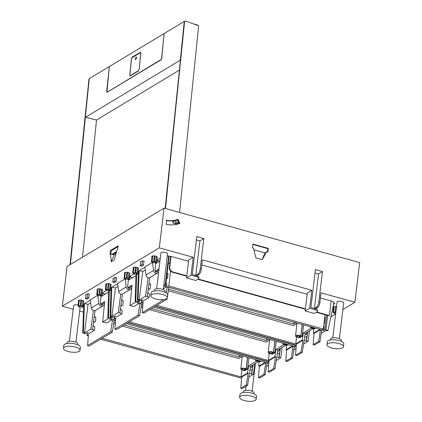 <?xml version="1.0" encoding="UTF-8"?>
<svg xmlns="http://www.w3.org/2000/svg" width="422" height="422" viewBox="0 0 422 422"><rect width="100%" height="100%" fill="white"/><g stroke="black" fill="none" stroke-linecap="round" stroke-linejoin="round"><path stroke-width="0.63" d="M242.956 356.136L238.894 358.584L122.29 326.127M115.322 324.186L113.655 323.721M258.586 361.543L250.568 366.375L247.603 385.286L242.096 388.604L240.809 388.245L241.706 377.057L248.162 373.169L247.556 373.001L241.031 376.93L102.124 338.265M241.031 376.93L241.869 369.883M114.093 320.947L114.858 320.483L115.602 320.688M126.347 323.679L265.253 362.345L258.723 366.275L259.087 361.686M268.629 361.828L267.073 362.909L265.786 362.556L259.33 366.444L258.723 366.275M268.614 361.981L127.824 322.793M115.702 319.422L114.093 318.974L112.553 319.902L114.183 320.356L112.342 332.114L89.206 346.045L87.576 345.592L110.706 331.66L112.553 319.902M87.576 345.592L88.467 334.403L86.927 335.332L88.362 335.733M100.652 339.156L241.611 378.244M87.233 332.758L86.927 335.332M241.199 355.651L239.01 356.97L124.158 324.998M115.449 322.577L113.903 322.144M239.01 356.97L239.232 355.102M247.556 373.001L248.679 365.848L256.623 361.063M245.889 369.424L245.794 370.226L245.04 370.706L243.61 370.321A3.081 1.066 -173.2 0 1 240.793 368.907A3.081 1.066 -173.2 0 1 242.824 368.153A3.081 1.066 -173.2 0 1 246.137 368.796L247.54 369.197L248.896 357.793M255.748 359.697A3.081 1.066 -173.2 0 0 255.484 360.066A3.081 1.066 -173.2 0 0 258.296 361.475L259.725 361.86L260.522 361.026M250.568 366.375L248.679 365.848M248.162 373.169L246.321 384.927L247.603 385.286M240.809 388.245L246.321 384.927M267.073 362.909L265.227 374.673L263.945 374.314L265.786 362.556M259.33 366.444L258.438 377.632L259.72 377.991L265.227 374.673M247.54 369.197L246.733 369.661L245.699 369.313A1.904 0.659 -173.2 0 0 243.679 368.596A1.904 0.659 -173.2 0 0 241.964 369.05A1.904 0.659 -173.2 0 0 244.628 369.962L245.794 370.226M259.704 360.799L259.662 361.158L260.479 361.385M259.662 361.158L259.314 361.116A1.904 0.659 -173.2 0 1 256.65 360.203A1.904 0.659 -173.2 0 1 256.798 359.992M263.945 374.314L258.438 377.632M114.404 316.358L114.093 318.974M94.322 316.263L95.092 317.117A0.501 0.427 58.9 0 0 95.841 316.927L95.562 321.474L93.505 322.334M95.293 317.26L95.841 316.927M93.452 322.746L95.562 321.474M111.144 316.785L110.954 318.378A0.833 0.29 -173.2 0 1 110.87 318.483L109.588 319.259L111.772 319.865L112.11 317.049M108.654 290.399L107.805 317.85L108.992 318.183L102.609 322.028L106.634 322.962L111.772 319.865M93.389 310.618L90.909 329.07L94.517 330.257L94.876 327.261L93.109 325.304M83.73 304.104L82.723 332.958L84.796 333.533A0.833 0.29 -173.2 0 0 85.903 333.517L87.19 332.747L89.374 333.354L94.517 330.257M103.596 293.591L101.866 294.635M90.909 329.07L84.527 332.916L88.024 304.468L84.674 303.534M88.024 304.468L90.646 302.896M100.953 296.687L105.3 294.065L102.045 293.158M105.3 294.065L108.602 292.082M84.463 303.661L83.34 332.583L82.723 332.958M110.954 318.378A0.833 0.29 -173.2 0 0 110.495 318.056L108.422 317.481L107.805 317.85M109.361 290.6L108.422 317.481M92.539 329.524L95.087 310.603M84.527 332.916L83.34 332.583M102.609 322.028L104.725 301.609L100.52 304.141M86.958 299.119L88.794 298.016L87.317 297.605L85.481 298.707L86.958 299.119M89.253 294.15L88.794 298.016M85.951 294.772L85.481 298.707M87.776 293.738L87.317 297.605M99.576 295.474L101.106 295.896L101.765 295.5L100.236 295.073L100.995 294.619L99.666 294.25L98.906 294.704L97.382 294.282L96.722 294.677L98.247 295.099L97.493 295.558L98.822 295.928L99.576 295.474M97.572 294.915L97.493 295.558M97.387 289.081L96.722 294.677M98.025 288.875L97.382 294.282M99.613 288.806L98.906 294.704M100.304 288.891L99.666 294.25M101.633 289.249L100.995 294.619M102.451 289.74L101.765 295.5M82.269 305.892L81.509 306.351L83.039 306.778L82.38 307.174L80.855 306.747L80.096 307.2L78.766 306.831L79.526 306.377L77.996 305.95L78.656 305.554L80.185 305.982L80.94 305.523L82.269 305.892L82.907 300.522M83.725 301.018L83.039 306.778M78.845 306.187L78.766 306.831M78.666 300.353L77.996 305.95M79.299 300.147L78.656 305.554M80.887 300.084L80.185 305.982M81.578 300.169L80.94 305.523M101.032 295.875L100.294 303.133A1.519 1.303 58.9 0 0 103 303.887L103.163 302.711L100.594 304.257M103.163 302.711L104.572 303.101M97.503 295.463L90.25 299.831L91.289 307.96A2.912 2.495 58.9 0 0 95.098 310.597A4.162 3.566 58.9 0 0 95.504 310.392L103.031 305.855A4.162 3.566 58.9 0 0 104.492 303.845M91.289 307.96L98.817 303.429A2.912 2.495 58.9 0 0 102.625 306.066A4.162 3.566 58.9 0 0 103.031 305.855M98.817 303.429L97.825 295.648M110.706 331.66L112.342 332.114M267.042 363.089L268.819 363.579M254.819 363.811L253.411 374.303L251.57 373.976L252.119 369.371L249.956 370.279M251.781 373.85L252.984 364.919M250.299 368.074L252.43 366.792L252.625 365.135M253.411 374.303L248.901 377.02M268.698 365.099L266.525 366.407M249.465 373.391L251.57 373.976M252.43 366.792L251.528 365.795M270.307 339.668L266.245 342.11L149.641 309.653M142.673 307.717L141.011 307.253M285.942 345.075L277.919 349.901L274.954 368.812L269.447 372.13L268.165 371.771L269.057 360.588L275.513 356.695L274.912 356.527L268.381 360.462L129.48 321.796M268.381 360.462L269.22 353.409M141.444 304.473L142.209 304.014L142.952 304.22M153.698 307.211L292.604 345.871L286.074 349.806L286.443 345.212M295.986 345.354L294.424 346.441L293.142 346.082L286.68 349.975L286.074 349.806M295.964 345.512L155.175 306.325M143.053 302.949L141.444 302.5L139.904 303.429L141.539 303.887L139.693 315.645L116.562 329.577L114.926 329.123L138.063 315.192L139.904 303.429M114.926 329.123L115.818 317.935L114.278 318.863L115.712 319.264M128.003 322.682L268.962 361.775M114.584 316.284L114.278 318.863M268.55 339.177L266.361 340.496L151.514 308.529M142.8 306.103L141.254 305.676M266.361 340.496L266.583 338.629M274.912 356.527L276.03 349.379L283.974 344.595M273.24 352.956L273.145 353.757L272.39 354.232L270.966 353.847A3.081 1.066 -173.2 0 1 268.149 352.439A3.081 1.066 -173.2 0 1 270.175 351.684A3.081 1.066 -173.2 0 1 273.493 352.328L274.891 352.729L276.252 341.324M283.099 343.228A3.081 1.066 -173.2 0 0 282.835 343.592A3.081 1.066 -173.2 0 0 285.652 345.006L287.076 345.391L287.873 344.558M277.919 349.901L276.03 349.379M275.513 356.695L273.672 368.459L274.954 368.812M268.165 371.771L273.672 368.459M294.424 346.441L292.578 358.199L291.296 357.845L293.142 346.082M286.68 349.975L285.789 361.163L287.071 361.517L292.578 358.199M274.891 352.729L274.084 353.188L273.055 352.845A1.904 0.659 -173.2 0 0 271.029 352.122A1.904 0.659 -173.2 0 0 269.315 352.576A1.904 0.659 -173.2 0 0 271.979 353.488L273.145 353.757M287.06 344.331L287.018 344.684L287.83 344.911M287.018 344.684L286.665 344.647A1.904 0.659 -173.2 0 1 284.001 343.735A1.904 0.659 -173.2 0 1 284.148 343.519M291.296 357.845L285.789 361.163M141.76 299.884L141.444 302.5M121.673 299.794L122.443 300.643A0.501 0.427 58.9 0 0 123.192 300.459L122.918 305.006L120.861 305.866M122.649 300.786L123.192 300.459M120.803 306.277L122.918 305.006M138.5 300.311L138.31 301.904A0.833 0.29 -173.2 0 1 138.226 302.015L136.939 302.79L139.123 303.397L139.46 300.58M136.005 273.931L135.161 301.382L136.343 301.709L129.96 305.554L133.985 306.493L139.123 303.397M120.745 294.145L118.26 312.596L121.868 313.789L122.227 310.787L120.46 308.83M111.081 287.635L110.079 316.484L112.152 317.064A0.833 0.29 -173.2 0 0 113.26 317.049L114.541 316.273L116.73 316.885L121.868 313.789M130.947 277.122L129.222 278.161M118.26 312.596L111.877 316.442L115.38 287.999L112.025 287.065M115.38 287.999L117.996 286.422M128.304 280.219L132.656 277.597L129.396 276.69M132.656 277.597L135.953 275.608M111.814 287.192L110.696 316.115L110.079 316.484M138.31 301.904A0.833 0.29 -173.2 0 0 137.852 301.588L135.778 301.007L135.161 301.382M136.712 274.126L135.778 301.007M119.89 313.05L122.438 294.129M111.877 316.442L110.696 316.115M129.96 305.554L132.075 285.14L127.877 287.672M114.315 282.645L116.145 281.543L114.668 281.131L112.838 282.239L114.315 282.645M116.604 277.681L116.145 281.543M113.307 278.304L112.838 282.239M115.127 277.27L114.668 281.131M126.932 279L128.457 279.427L129.116 279.032L127.586 278.604L128.346 278.151L127.017 277.776L126.257 278.235L124.733 277.808L124.073 278.203L125.603 278.631L124.843 279.084L126.173 279.459L126.932 279M124.923 278.441L124.843 279.084M124.743 272.607L124.073 278.203M125.376 272.401L124.733 277.808M126.964 272.338L126.257 278.235M127.655 272.422L127.017 277.776M128.984 272.776L128.346 278.151M129.802 273.271L129.116 279.032M109.62 289.423L108.865 289.877L110.39 290.304L109.736 290.7L108.206 290.278L107.446 290.732L106.122 290.362L106.877 289.903L105.347 289.481L106.006 289.086L107.536 289.508L108.29 289.054L109.62 289.423L110.263 284.053M111.081 284.544L110.39 290.304M106.196 289.719L106.122 290.362M106.017 283.885L105.347 289.481M106.65 283.679L106.006 289.086M108.238 283.61L107.536 289.508M108.929 283.695L108.29 289.054M128.388 279.406L127.644 286.665A1.519 1.303 58.9 0 0 130.356 287.419L130.514 286.243L127.95 287.788M130.514 286.243L131.922 286.633M124.854 278.989L117.606 283.357L118.645 291.491A2.912 2.495 58.9 0 0 122.449 294.123A4.162 3.566 58.9 0 0 122.86 293.918L130.382 289.387A4.162 3.566 58.9 0 0 131.843 287.371M118.645 291.491L126.173 286.96A2.912 2.495 58.9 0 0 129.976 289.592A4.162 3.566 58.9 0 0 130.382 289.387M126.173 286.96L125.176 279.179M138.063 315.192L139.693 315.645M294.398 346.615L296.17 347.111M282.176 347.343L280.762 357.83L278.921 357.503L279.469 352.903L277.307 353.805M279.132 357.376L280.335 348.451M277.655 351.6L279.781 350.323L279.976 348.662M280.762 357.83L276.252 360.546M296.049 348.625L293.876 349.933M276.821 356.917L278.921 357.503M279.781 350.323L278.879 349.326M297.658 323.194L293.601 325.642L168.362 290.779M313.293 328.601L305.27 333.433L302.305 352.344L296.798 355.662L295.516 355.303L296.408 344.115L302.869 340.227L302.263 340.058L295.732 343.988L156.831 305.328M295.732 343.988L296.576 336.941M168.795 288.004L169.565 287.54L319.955 329.403L313.425 333.333L313.794 328.743M325.024 314.707L323.315 329.039L321.775 329.972L320.493 329.614L314.031 333.501L313.425 333.333M323.315 329.039L168.8 286.032L167.254 286.96L168.89 287.414L167.471 296.466M164.047 299.541L142.277 312.649L143.174 301.461L141.628 302.389L143.069 302.79M155.359 306.214L296.313 345.301M141.94 299.815L141.628 302.389M295.901 322.709L293.712 324.027L168.61 289.202M293.712 324.027L293.934 322.16M302.263 340.058L303.381 332.905L311.325 328.121M300.591 336.482L300.496 337.283L299.741 337.764L298.317 337.378A3.081 1.066 -173.2 0 1 295.5 335.965A3.081 1.066 -173.2 0 1 297.526 335.216A3.081 1.066 -173.2 0 1 300.844 335.854L302.242 336.255L303.603 324.85M310.45 326.755A3.081 1.066 -173.2 0 0 310.186 327.124A3.081 1.066 -173.2 0 0 313.003 328.532L314.427 328.917L315.223 328.084M305.27 333.433L303.381 332.905M302.869 340.227L301.023 351.985L302.305 352.344M295.516 355.303L301.023 351.985M321.775 329.972L319.934 341.73L318.647 341.372L320.493 329.614M314.031 333.501L313.14 344.69L314.422 345.048L319.934 341.73M302.242 336.255L301.44 336.719L300.406 336.371A1.904 0.659 -173.2 0 0 298.38 335.654A1.904 0.659 -173.2 0 0 296.666 336.107A1.904 0.659 -173.2 0 0 299.33 337.02L300.496 337.283M314.411 327.857L314.369 328.216L315.181 328.443M314.369 328.216L314.015 328.174A1.904 0.659 -173.2 0 1 311.352 327.261A1.904 0.659 -173.2 0 1 311.499 327.05M318.647 341.372L313.14 344.69M170.583 271.051L168.8 286.032M169.866 262.721L168.251 263.692M149.029 283.32L149.799 284.175A0.501 0.427 58.9 0 0 150.543 283.99L150.269 288.532L148.212 289.392M150 284.317L150.543 283.99M148.154 289.803L150.269 288.532M169.175 255.98L165.661 285.436A0.833 0.29 -173.2 0 1 165.577 285.541L164.29 286.316L166.479 286.923L166.832 283.927L165.957 282.956M166.479 278.578L167.523 278.14L168.056 273.667L167.254 273.925M167.054 273.783L167.049 273.783A0.501 0.427 58.9 0 0 167.798 273.598M166.453 278.789L167.523 278.14M148.096 277.676L145.616 296.128L149.219 297.315L149.578 294.319L147.811 292.362M138.432 271.161L137.43 300.016L139.503 300.591A0.833 0.29 -173.2 0 0 140.61 300.575L141.897 299.805L144.081 300.411L149.219 297.315M158.297 260.648L156.573 261.693M145.616 296.128L139.228 299.973L142.731 271.531L139.376 270.597M142.731 271.531L145.347 269.953M159.954 261.113L156.747 260.221M139.165 270.724L138.047 299.641L137.43 300.016M165.661 285.436A0.833 0.29 -173.2 0 0 165.202 285.114L163.841 284.739M147.246 296.582L149.789 277.66M139.228 299.973L138.047 299.641M159.025 268.914L155.227 271.198M155.655 263.745L159.949 261.16M141.665 266.176L143.496 265.074L142.019 264.663L140.188 265.765L141.665 266.176M143.96 261.207L143.496 265.074M140.658 261.83L140.188 265.765M142.483 260.796L142.019 264.663M154.283 262.531L155.808 262.953L156.467 262.558L154.943 262.131L155.697 261.677L154.368 261.308L153.613 261.761L152.084 261.339L151.424 261.735L152.954 262.162L152.194 262.616L153.524 262.985L154.283 262.531M152.273 261.972L152.194 262.616M152.094 256.138L151.424 261.735M152.727 255.932L152.084 261.339M154.315 255.869L153.613 261.761M155.006 255.948L154.368 261.308M156.34 256.307L155.697 261.677M157.153 256.798L156.467 262.558M136.976 272.955L136.216 273.409L137.746 273.836L137.087 274.231L135.557 273.804L134.803 274.263L133.473 273.889L134.228 273.435L132.703 273.008L133.357 272.612L134.887 273.039L135.647 272.58L136.976 272.955L137.614 267.58M138.432 268.075L137.746 273.836M133.547 273.245L133.473 273.889M133.368 267.411L132.703 273.008M134.006 267.205L133.357 272.612M135.589 267.142L134.887 273.039M136.285 267.226L135.647 272.58M155.739 262.932L154.995 270.191A1.519 1.303 58.9 0 0 157.707 270.945L157.865 269.769L155.301 271.314M157.865 269.769L158.888 270.054M152.21 262.521L144.957 266.889L145.996 275.017A2.912 2.495 58.9 0 0 149.799 277.655A4.162 3.566 58.9 0 0 150.211 277.449L157.738 272.913A4.162 3.566 58.9 0 0 158.646 272.079M145.996 275.017L153.524 270.486A2.912 2.495 58.9 0 0 157.327 273.124A4.162 3.566 58.9 0 0 157.738 272.913M153.524 270.486L152.527 262.706M163.356 288.806L166.479 286.923M166.326 292.894L167.254 286.96M166.173 298.929L167.043 299.172L167.228 298.022M167.043 299.172L143.913 313.103L142.277 312.649M321.749 330.146L323.532 330.642L324.08 326.042L323.653 326.217M323.532 330.642L324.819 329.867A0.833 0.29 6.8 0 1 325.926 329.851L327.999 330.431L333.86 302.748M309.526 330.869L308.118 341.361L306.277 341.034L306.826 336.434L304.658 337.336M306.483 340.907L307.685 331.977M323.954 323.721L324.386 323.458L325.146 317.096L324.75 317.049M305.006 335.131L307.132 333.849L307.332 332.193M308.118 341.361L303.603 344.078M327.999 330.431L327.382 330.801L326.195 330.473L321.226 333.464M331.106 315.45L330.716 317.344M333.628 306.736L332.969 312.269L333.628 311.869L335.158 312.296L335.886 311.858M333.818 312.502L333.739 313.15L334.498 312.691L332.969 312.269M335.733 313.119L335.068 313.52L333.739 313.15M335.859 306.414L335.158 312.296M334.266 306.499L333.628 311.869M304.172 340.448L306.277 341.034M324.386 323.458L324.033 323.062M307.132 333.849L306.23 332.852M193.165 257.256L188.687 259.952L186.545 277.898L195.808 280.477L198.271 278.995A4.579 1.583 -173.2 0 0 198.741 278.404A4.579 1.583 -173.2 0 0 196.214 276.647L191.029 275.202L193.165 257.256L159.305 247.83L62.34 306.219L73.18 309.236M79.668 311.04L83.45 312.095M62.34 306.219L67.072 266.525L164.037 208.136L159.305 247.83M117.996 246.717L111.313 250.742L110.422 250.494L118.097 245.873L117.648 249.634L117.058 249.993L114.315 259.841L111.208 261.709L114.177 254.904L115.992 253.807M110.422 250.494L109.973 254.255L110.569 253.896L111.208 261.709M83.698 305.027L83.303 304.573M334.198 303.133L333.591 303.497M102.947 293.986L103.01 293.427M111.313 250.742L110.923 253.997M311.8 290.278L309.658 308.224L305.18 310.919L307.322 292.973L311.8 290.278L202.428 259.836L201.32 269.136A4.579 1.746 105.6 0 1 198.794 274.616L197.681 274.305A4.579 1.746 -74.4 0 0 200.207 268.825L203.821 238.557L196.779 236.594L192.268 274.427L196.341 275.561A4.579 1.583 6.8 0 1 198.867 277.317L198.741 278.404M309.658 308.224L314.849 309.669A4.579 1.583 -173.2 0 1 317.37 311.425A4.579 1.583 -173.2 0 1 316.901 312.016L314.443 313.499L305.18 310.919M317.37 311.425L317.502 310.339A4.579 1.583 6.8 0 0 314.976 308.582L310.903 307.448L315.413 269.616L322.45 271.578L318.842 301.846A4.579 1.746 -74.4 0 1 316.315 307.327L314.469 308.44M342.864 309.548L354.928 302.279L321.063 292.857L319.955 302.157A4.579 1.746 105.6 0 1 317.428 307.638L316.315 307.327M354.928 302.279L359.66 262.589L164.037 208.136M179.862 223.365L178.073 219.356A24.719 21.19 -121.1 0 1 166.653 220.2L166.168 224.309A29.123 24.967 -121.1 0 0 179.862 223.365M266.651 251.797L262.189 259.678L255.917 257.937L253.559 248.157L252.361 247.82L252.81 244.058L268.297 248.373L267.849 252.129L266.651 251.797L264.863 252.873L253.965 249.84M179.382 223.549L178.242 220.986M178.126 220.727L177.63 219.619A24.719 21.19 -121.1 0 1 166.616 220.548M252.767 244.438L267.854 248.637L267.453 252.024M320.451 297.985L331.159 300.965L329.513 314.765A0.833 0.712 58.9 0 1 328.68 315.334L316.859 312.043M316.416 312.312L328.237 315.598A0.833 0.712 58.9 0 0 328.759 315.54L329.202 315.271M305.38 309.236L197.786 279.29M186.746 276.215L172.556 272.264L172.994 272L186.793 275.84M170.636 256.286L169.312 267.358A4.162 3.566 58.9 0 0 172.556 272.264M169.312 267.358L169.755 267.094L171.031 256.397L167.265 256.006M333.385 304.489L334.693 303.698L332.668 301.387L331.159 300.965M116.572 277.966L116.905 277.766L115.053 277.249L112.89 278.552L113.265 278.657M143.923 261.492L144.261 261.292L142.404 260.775L140.241 262.083L140.616 262.189M89.221 294.435L89.554 294.234L87.702 293.717L85.534 295.025L85.909 295.126M196.378 239.944L199.891 240.92L203.821 238.557M199.891 240.92L195.776 275.402M195.834 275.418L197.681 274.305M315.012 272.965L318.526 273.941L322.45 271.578M318.526 273.941L314.411 308.424M196.921 275.74L198.794 274.616M267.854 248.637L268.297 248.373M262.189 259.678L264.863 252.873M315.556 308.762L317.428 307.638M78.102 305.069A3.329 1.15 -173.2 0 0 73.95 305.201A3.329 1.15 -173.2 0 0 73.607 305.628L69.345 341.377M339.399 338.618L343.661 302.869A3.329 1.15 -173.2 0 0 341.176 301.44A3.329 1.15 -173.2 0 0 337.389 301.651A3.329 1.15 -173.2 0 0 337.051 302.083L332.789 337.827M163.261 289.592L167.523 253.844A3.329 1.15 -173.2 0 0 165.039 252.414A3.329 1.15 -173.2 0 0 161.257 252.625A3.329 1.15 -173.2 0 0 160.914 253.058L156.652 288.801M166.468 298.771A8.319 2.88 -173.2 0 0 167.323 297.695A8.319 2.88 -173.2 0 0 161.114 294.118A8.319 2.88 -173.2 0 0 151.651 294.646A8.319 2.88 -173.2 0 0 150.796 295.722A8.319 2.88 -173.2 0 0 157.01 299.298A8.319 2.88 -173.2 0 0 166.468 298.771M327.788 343.672A8.319 2.88 -173.2 0 0 326.934 344.748A8.319 2.88 -173.2 0 0 333.143 348.324A8.319 2.88 -173.2 0 0 342.606 347.797A8.319 2.88 -173.2 0 0 343.461 346.72A8.319 2.88 -173.2 0 0 337.247 343.144A8.319 2.88 -173.2 0 0 327.788 343.672M79.162 351.347A8.319 2.88 -173.2 0 0 80.016 350.265A8.319 2.88 -173.2 0 0 73.808 346.689A8.319 2.88 -173.2 0 0 64.344 347.222A8.319 2.88 -173.2 0 0 63.49 348.298A8.319 2.88 -173.2 0 0 69.704 351.874A8.319 2.88 -173.2 0 0 79.162 351.347M240.482 396.247A8.319 2.88 -173.2 0 0 239.627 397.324A8.319 2.88 -173.2 0 0 245.836 400.9A8.319 2.88 -173.2 0 0 255.299 400.373A8.319 2.88 -173.2 0 0 256.154 399.296A8.319 2.88 -173.2 0 0 249.94 395.72A8.319 2.88 -173.2 0 0 240.482 396.247M167.323 297.695L167.676 294.746A8.319 2.88 -173.2 0 0 161.462 291.169A8.319 2.88 -173.2 0 0 152.004 291.697A8.319 2.88 -173.2 0 0 151.15 292.778L150.796 295.722M343.461 346.72L343.809 343.772A8.319 2.88 -173.2 0 0 337.6 340.195A8.319 2.88 -173.2 0 0 328.137 340.728A8.319 2.88 -173.2 0 0 327.287 341.804L326.934 344.748M80.016 350.265L80.37 347.322A8.319 2.88 -173.2 0 0 74.156 343.745A8.319 2.88 -173.2 0 0 64.698 344.273A8.319 2.88 -173.2 0 0 63.843 345.349L63.49 348.298M256.154 399.296L256.502 396.348A8.319 2.88 -173.2 0 0 250.293 392.771A8.319 2.88 -173.2 0 0 240.83 393.299A8.319 2.88 -173.2 0 0 239.976 394.38L239.627 397.324M165.044 292.23L165.155 291.301A5.407 1.873 -173.2 0 0 161.114 288.975A5.407 1.873 -173.2 0 0 154.964 289.318A5.407 1.873 -173.2 0 0 154.41 290.019L154.299 290.948M341.176 341.256L341.287 340.327A5.407 1.873 -173.2 0 0 337.252 338.001A5.407 1.873 -173.2 0 0 331.101 338.349A5.407 1.873 -173.2 0 0 330.547 339.045L330.437 339.974M77.738 344.806L77.848 343.877A5.407 1.873 -173.2 0 0 73.808 341.551A5.407 1.873 -173.2 0 0 67.657 341.894A5.407 1.873 -173.2 0 0 67.103 342.595L66.992 343.524M253.87 393.832L253.981 392.903A5.407 1.873 -173.2 0 0 249.945 390.577A5.407 1.873 -173.2 0 0 243.795 390.92A5.407 1.873 -173.2 0 0 243.241 391.621L243.13 392.55M305.428 308.862L198.224 279.021M169.755 267.094A4.162 3.566 58.9 0 0 172.994 272M171.031 256.397L188.528 261.265M201.816 264.963L307.163 294.287M191.029 275.202L186.545 277.898M333.538 307.485A2.806 0.971 6.8 0 1 333.369 307.084A2.806 0.971 6.8 0 1 333.654 306.72A2.806 0.971 6.8 0 1 336.524 306.488M78.561 301.213A2.806 0.971 6.8 0 1 78.323 300.749A2.806 0.971 6.8 0 1 78.608 300.385A2.806 0.971 6.8 0 1 81.805 300.206A2.806 0.971 6.8 0 1 83.899 301.413A2.806 0.971 6.8 0 1 83.635 301.762M97.287 289.94A2.806 0.971 6.8 0 1 97.044 289.476A2.806 0.971 6.8 0 1 97.334 289.112A2.806 0.971 6.8 0 1 100.526 288.933A2.806 0.971 6.8 0 1 102.625 290.141A2.806 0.971 6.8 0 1 102.361 290.484M151.989 256.998A2.806 0.971 6.8 0 1 151.751 256.534A2.806 0.971 6.8 0 1 152.036 256.17A2.806 0.971 6.8 0 1 155.233 255.99A2.806 0.971 6.8 0 1 157.327 257.198A2.806 0.971 6.8 0 1 157.068 257.541M133.268 268.271A2.806 0.971 6.8 0 1 133.025 267.806A2.806 0.971 6.8 0 1 133.315 267.442A2.806 0.971 6.8 0 1 136.506 267.263A2.806 0.971 6.8 0 1 138.601 268.471A2.806 0.971 6.8 0 1 138.342 268.819M124.638 273.467A2.806 0.971 6.8 0 1 124.4 273.002A2.806 0.971 6.8 0 1 124.685 272.638A2.806 0.971 6.8 0 1 127.877 272.459A2.806 0.971 6.8 0 1 129.976 273.667A2.806 0.971 6.8 0 1 129.712 274.015M105.917 284.744A2.806 0.971 6.8 0 1 105.674 284.28A2.806 0.971 6.8 0 1 105.959 283.916A2.806 0.971 6.8 0 1 109.156 283.737A2.806 0.971 6.8 0 1 111.25 284.945A2.806 0.971 6.8 0 1 110.991 285.288M83.661 306.045L83.192 305.507M83.329 304.346L90.292 300.153M102.055 293.068L106.413 290.442M110.68 287.873L117.648 283.679M129.406 276.6L133.769 273.973M138.036 271.404L144.999 267.21M156.757 260.126L160.328 257.979M110.569 253.896L114.177 254.904M330.959 316.716L335.643 313.894M178.073 219.356L177.63 219.619M165.176 208.452L184.398 21.533A0.997 0.855 58.9 0 1 184.583 21.374L184.952 21.153A0.997 0.855 58.9 0 1 185.638 21.1L198.656 25.716L179.593 212.466M178.068 223.982L178.353 221.233M70.01 264.758L88.936 79.373L89.221 79.199M89.264 78.777A0.997 0.855 58.9 0 0 88.936 79.373M193.577 23.912L197.327 24.887L197.29 25.23M112.838 254.529L116.388 252.388M184.952 21.153A0.997 0.855 58.9 0 0 184.578 21.78L165.508 208.547M173.025 220.785L172.793 223.08L177.198 224.224M177.994 220.432L176.465 220.036M176.987 224.166L177.034 223.697L178.026 223.101L175.795 222.521L174.508 223.523M180.363 59.655L184.208 22.002L184.578 21.78M116.63 251.512L112.004 254.297M85.423 117.152L70.379 264.536M184.187 21.48L164.116 33.565L161.726 58.389L161.098 59.792L107.056 92.334L106.655 91.553L109.351 66.539L89.279 78.629L85.386 116.783M184.398 21.533A0.997 0.855 58.9 0 0 184.208 22.002M176.734 224.103L177.034 223.697M175.795 222.521L176.037 220.184L178.263 220.764L178.026 223.101M179.287 70.189L96.517 120.038L85.597 117.205L179.957 60.383L180.289 59.634M107.156 92.038A0.833 0.322 -75.5 0 0 107.257 92.128A0.833 0.322 -75.5 0 0 107.383 92.101L161.13 59.481L161.579 58.479L164.042 34.34A0.833 0.322 -75.5 0 0 163.884 33.755A0.833 0.322 -75.5 0 0 163.752 33.781L109.709 66.323L109.266 67.325L106.956 92.049A1.166 0.454 -75.5 0 0 107.04 92.344M164.19 33.834A0.833 0.322 -75.5 0 0 164.179 33.829L163.884 33.755M107.383 92.101L161.241 59.671M130.113 75.971L138.3 71.144L139.197 69.145L140.811 53.299L140.494 52.128M130.372 75.918L129.797 74.805L131.411 58.959L132.308 56.959L140.531 52.259L132.603 57.033A1.662 0.644 -75.5 0 0 132.002 57.883M176.76 223.86L174.529 223.285M176.037 220.184L173.337 221.808L173.447 220.727M96.517 120.038L82.506 257.23M130.087 75.427A1.662 0.644 -75.5 0 0 130.271 75.965M140.827 53.082A1.662 0.644 -75.5 0 0 140.621 52.892L140.32 52.819A1.662 0.644 -75.5 0 0 140.062 52.871L132.355 57.513A1.662 0.644 -75.5 0 0 131.458 59.513L129.939 74.388A1.662 0.644 -75.5 0 0 130.256 75.554A1.662 0.644 -75.5 0 0 130.514 75.501L138.522 70.938A1.662 0.644 -75.5 0 0 138.537 70.928M130.256 75.554L130.556 75.633A1.662 0.644 -75.5 0 0 130.815 75.58M140.737 54.011L140.637 53.984A1.662 0.644 -75.5 0 0 140.32 52.819M140.637 53.984L139.223 68.886M138.522 70.938L138.226 70.859A1.662 0.644 -75.5 0 0 139.118 68.86M138.226 70.859L130.514 75.501M136.227 57.097L134.977 59.586L136.19 57.023M134.977 59.586L136.644 58.584L136.111 56.87M247.498 357.402L246.137 368.796M247.624 357.439L246.263 368.844M259.361 360.704L259.314 361.116M244.765 368.786L244.628 369.962M245.108 368.907L244.976 369.999M110.664 316.648L110.495 318.056M95.098 310.597L102.625 306.066M103 303.887L101.375 304.869M274.849 340.934L273.493 352.328M274.975 340.965L273.614 352.37M286.712 344.236L286.665 344.647M272.116 352.317L271.979 353.488M272.459 352.433L272.332 353.531M138.02 300.179L137.852 301.588M122.449 294.123L129.976 289.592M130.356 287.419L128.726 288.4M302.199 324.46L300.844 335.854M302.326 324.497L300.965 335.901M314.068 327.762L314.015 328.174M299.472 335.843L299.33 337.02M299.815 335.965L299.683 337.057M168.673 255.985L165.202 285.114M149.799 277.655L157.327 273.124M157.707 270.945L156.077 271.926M324.819 329.867L326.575 315.139M325.926 329.851L327.646 315.434M314.976 308.582L314.849 309.669M319.955 302.157L318.842 301.846M196.341 275.561L196.214 276.647M201.32 269.136L200.207 268.825M328.237 315.598L328.68 315.334M180.284 60.467L179.957 60.383M132.308 56.959L132.603 57.033M242.27 356.553L240.793 368.907M255.532 359.639L255.484 360.066M269.621 340.079L268.149 352.439M282.882 343.17L282.835 343.592M296.972 323.611L295.5 335.965M310.239 326.697L310.186 327.124M245.973 386.267L245.483 390.403M255.394 363.463L252.092 391.189M80.127 307.184L75.955 342.163M96.511 120.08L85.502 117.221M107.257 92.128L106.956 92.049"/></g></svg>
